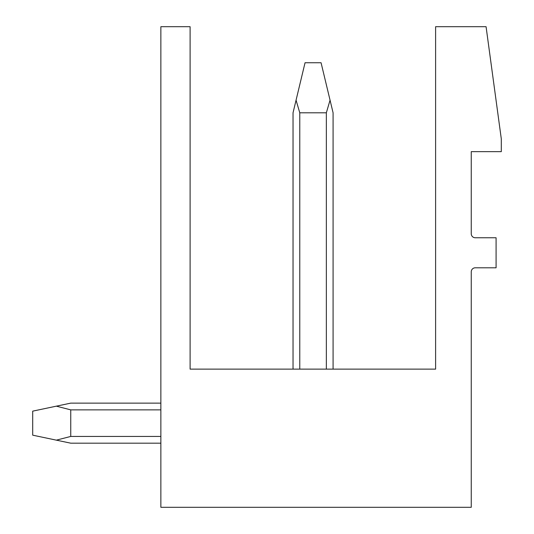 <?xml version="1.0" encoding="UTF-8"?>
<svg xmlns="http://www.w3.org/2000/svg" width="534" height="534" viewBox="0 0 534 534"><rect width="100%" height="100%" fill="white"/><g stroke="black" fill="none" stroke-linecap="round" stroke-linejoin="round"><path stroke-width="0.8" d="M160.868 26.7L190.104 26.7L190.104 369.127L435.611 369.127L435.611 26.7L486.074 26.7L501.292 138.84L501.292 151.656L471.255 151.656L471.255 233.758A4.005 4.005 0 0 0 475.26 237.763L496.086 237.763L496.086 267.801L475.26 267.801A4.005 4.005 0 0 0 471.255 271.806L471.255 507.3L160.868 507.3L160.868 26.7M70.755 403.13L160.868 403.13L70.755 403.13L160.868 403.13L70.755 403.13L160.868 403.13L70.755 403.13L160.868 403.13L70.755 403.13L56.35 406.16L70.755 409.872L70.755 436.438L160.868 436.438M326.341 369.127L326.341 112.807L330.052 100.172L333.082 112.807L333.082 369.127M299.774 369.127L299.774 112.807L296.063 100.172L293.032 112.807L293.032 369.127M330.052 100.172L321.067 62.745L305.048 62.745L296.063 100.172M299.774 112.807L326.341 112.807M160.868 443.18L70.755 443.18L56.35 440.149L70.755 436.438M160.868 409.872L70.755 409.872M56.35 440.149L32.707 435.17L32.707 411.14L56.35 406.16"/></g></svg>
